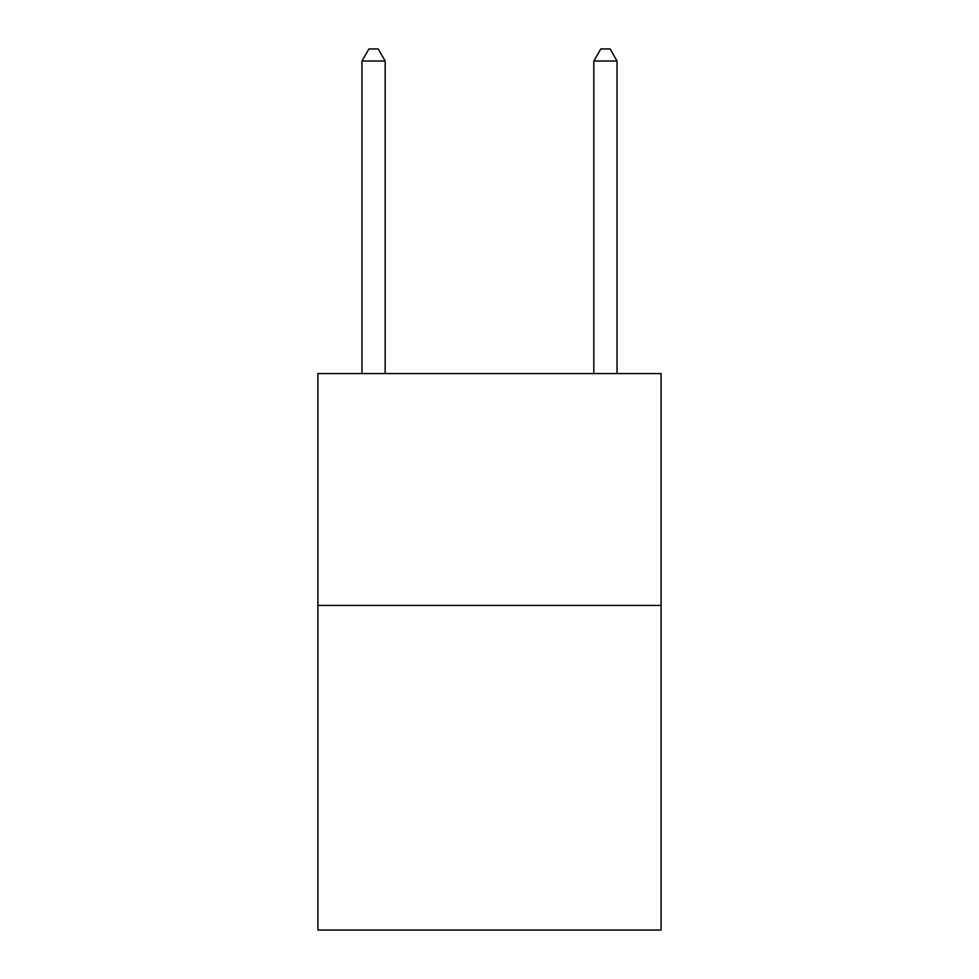 <?xml version="1.0" encoding="UTF-8"?>
<svg xmlns="http://www.w3.org/2000/svg" width="979" height="979" viewBox="0 0 979 979"><rect width="100%" height="100%" fill="white"/><g stroke="black" fill="none" stroke-linecap="round" stroke-linejoin="round"><path stroke-width="1.47" d="M661.082 605.438L661.082 930.05L317.918 930.05L317.918 373.562L661.082 373.562L661.082 605.438L317.918 605.438M385.163 373.562L385.163 61.004L361.973 61.004L361.973 373.562M361.973 61.004L368.924 48.95L378.2 48.95L385.163 61.004M617.027 373.562L617.027 61.004L593.837 61.004L593.837 373.562M593.837 61.004L600.8 48.95L610.076 48.95L617.027 61.004"/></g></svg>
